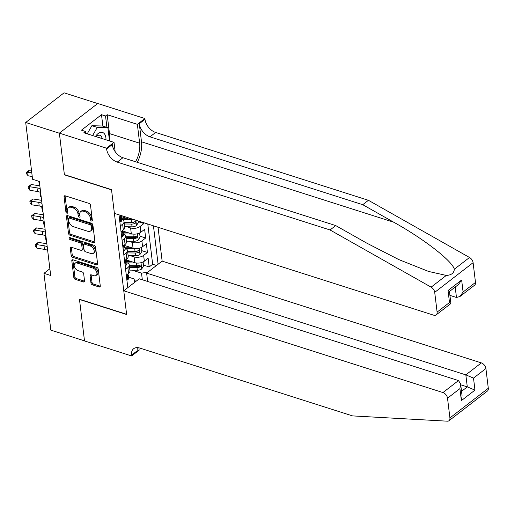 <?xml version="1.0" encoding="UTF-8"?>
<svg xmlns="http://www.w3.org/2000/svg" width="514" height="514" viewBox="0 0 514 514"><rect width="100%" height="100%" fill="white"/><g stroke="black" fill="none" stroke-linecap="round" stroke-linejoin="round"><path stroke-width="0.77" d="M91.531 221.033A1.176 0.752 -127.7 0 0 92.128 220.969A1.176 0.752 -127.7 0 0 92.334 220.333L90.509 205.247A1.677 1.073 -127.7 0 0 89.012 203.403L65.22 195.815A1.677 1.073 -127.7 0 0 64.366 195.911A1.677 1.073 -127.7 0 0 64.07 196.817L65.895 211.903A1.176 0.752 -127.7 0 0 66.942 213.194A1.176 0.752 -127.7 0 0 67.54 213.13A1.176 0.752 -127.7 0 0 67.745 212.494L67.507 210.541A5.371 3.444 -127.7 0 1 68.458 207.643A5.371 3.444 -127.7 0 1 71.189 207.348L73.174 207.977A5.371 3.444 -127.7 0 1 77.955 213.869L78.186 215.822A1.176 0.752 -127.7 0 0 79.233 217.114A1.176 0.752 -127.7 0 0 79.831 217.049A1.176 0.752 -127.7 0 0 80.036 216.413L79.805 214.46A5.371 3.444 -127.7 0 1 80.749 211.562A5.371 3.444 -127.7 0 1 83.486 211.267L85.465 211.897A5.371 3.444 -127.7 0 1 90.246 217.795L90.483 219.748A1.176 0.752 -127.7 0 0 91.531 221.033M90.959 283.015A1.677 1.073 -127.7 0 0 92.456 284.859L99.131 286.985A1.677 1.073 -127.7 0 0 99.986 286.896A1.677 1.073 -127.7 0 0 100.281 285.99L98.251 269.227A1.677 1.073 -127.7 0 0 96.754 267.389L72.962 259.801A1.677 1.073 -127.7 0 0 72.108 259.891A1.677 1.073 -127.7 0 0 71.812 260.797L73.836 277.56A1.677 1.073 -127.7 0 0 75.333 279.398L83.397 281.968A1.677 1.073 -127.7 0 0 84.251 281.878A1.677 1.073 -127.7 0 0 84.547 280.972L83.679 273.801A1.677 1.073 -127.7 0 0 82.182 271.957L78.186 270.679A4.485 2.878 -127.7 0 1 74.601 267.222A4.485 2.878 -127.7 0 1 74.98 263.335A4.485 2.878 -127.7 0 1 77.267 263.084L92.931 268.077A4.485 2.878 -127.7 0 1 96.516 271.54A4.485 2.878 -127.7 0 1 96.137 275.427A4.485 2.878 -127.7 0 1 93.85 275.677L91.241 274.842A1.677 1.073 -127.7 0 0 90.387 274.939A1.677 1.073 -127.7 0 0 90.091 275.845L90.959 283.015L91.993 282.212A1.677 1.073 -127.7 0 0 93.49 284.056L100.166 286.182A1.677 1.073 -127.7 0 0 100.288 286.221M79.464 299.264L84.495 340.859L50.828 330.123L43.953 273.332L50.687 275.478L39.308 181.429L32.575 179.283L25.7 122.486L59.373 133.222L64.404 174.824L111.544 189.859L126.605 314.292L79.464 299.264M93.786 242.814A1.677 1.073 -127.7 0 0 94.64 242.724A1.677 1.073 -127.7 0 0 94.936 241.818L92.905 225.055A1.677 1.073 -127.7 0 0 91.408 223.217L67.617 215.629A1.677 1.073 -127.7 0 0 66.762 215.719A1.677 1.073 -127.7 0 0 66.467 216.625L68.49 233.388A1.677 1.073 -127.7 0 0 69.988 235.226L93.786 242.814L94.82 242.017A1.677 1.073 -127.7 0 0 94.942 242.049M95.578 247.144L97.609 263.9A1.677 1.073 -127.7 0 1 97.313 264.806A1.677 1.073 -127.7 0 1 96.459 264.903L72.66 257.315A1.677 1.073 -127.7 0 1 71.163 255.471L70.296 248.301A1.677 1.073 -127.7 0 1 70.591 247.395A1.677 1.073 -127.7 0 1 71.446 247.298L81.096 250.376A1.677 1.073 -127.7 0 0 81.951 250.286A1.677 1.073 -127.7 0 0 82.246 249.38L81.675 244.619A1.677 1.073 -127.7 0 0 80.178 242.781L70.129 239.575A1.176 0.752 -127.7 0 1 69.197 238.669A1.176 0.752 -127.7 0 1 69.294 237.654A1.176 0.752 -127.7 0 1 69.891 237.59L94.081 245.3A1.677 1.073 -127.7 0 1 95.578 247.144M143.483 265.115L149.182 266.933L148.135 258.253L144.344 261.176L143.644 255.387A6.836 3.572 173.1 0 1 134.109 256.878L130.37 255.689M141.729 250.646L147.434 252.464L146.381 243.784L142.596 246.707L141.896 240.918A6.836 3.572 173.1 0 1 132.355 242.409L128.622 241.22M139.981 236.177L145.68 237.995L144.633 229.315L140.842 232.238L140.142 226.449A6.836 3.572 173.1 0 1 130.607 227.94L126.868 226.751M138.227 221.707L143.933 223.526L143.836 222.761M144.344 261.176A6.836 3.572 -6.9 0 1 134.809 262.667L126.213 259.93M142.596 246.707A6.836 3.572 -6.9 0 1 133.055 248.198L124.465 245.461M140.842 232.238A6.836 3.572 -6.9 0 1 131.308 233.729L122.711 230.985M133.974 219.613A6.836 3.572 -6.9 0 1 129.554 219.26L120.963 216.516M147.647 281.466L146.631 273.101L162.141 261.118L158.049 227.291M158.094 264.241L153.448 225.826M118.991 214.839L127.806 287.654M121.413 215.61L119.287 217.255M126.29 275.131L128.577 273.364A6.836 3.572 -6.9 0 0 129.978 270.827L129.277 265.038A6.836 3.572 173.1 0 1 127.877 267.576L125.589 269.349M124.536 260.662L126.829 258.895A6.836 3.572 -6.9 0 0 128.224 256.357L127.523 250.569A6.836 3.572 173.1 0 1 126.123 253.106L123.835 254.873M122.788 246.193L125.075 244.426A6.836 3.572 -6.9 0 0 126.476 241.888L125.776 236.099A6.836 3.572 173.1 0 1 124.375 238.637L122.088 240.404M121.034 231.724L123.321 229.957A6.836 3.572 -6.9 0 0 124.722 227.419L124.022 221.63A6.836 3.572 173.1 0 1 122.621 224.168L120.334 225.935M143.933 223.526L140.142 226.449M145.68 237.995L141.896 240.918M147.434 252.464L143.644 255.387M149.182 266.933L152.658 264.247L147.788 224.02M134.482 280.644L136.171 281.184M142.314 279.764L141.517 273.152L132.124 270.158M97.686 103.539L64.083 92.822L25.7 122.486M49.877 268.758L43.953 273.332M128.545 277.168L134.045 278.922L134.867 282.192M121.542 219.292A6.836 3.572 173.1 0 1 124.022 221.63M123.289 233.761A6.836 3.572 173.1 0 1 125.776 236.099M125.043 248.236A6.836 3.572 173.1 0 1 127.523 250.569M126.791 262.705A6.836 3.572 173.1 0 1 129.277 265.038M141.517 273.152L147.846 272.163M152.658 264.247L156.507 265.475M92.308 220.114A1.176 0.752 -127.7 0 1 91.518 218.945L91.286 216.992A5.371 3.444 -127.7 0 0 86.506 211.1L85.465 211.897M80.749 211.562L81.79 210.759A5.371 3.444 -127.7 0 1 84.521 210.464L86.506 211.1M68.458 207.643L69.493 206.84A5.371 3.444 -127.7 0 1 72.223 206.544L74.209 207.174A5.371 3.444 -127.7 0 1 78.989 213.072L79.227 215.025A1.176 0.752 -127.7 0 0 80.011 216.195M65.092 195.783A1.677 1.073 -127.7 0 0 65.105 196.014L66.929 211.1A1.176 0.752 -127.7 0 0 67.719 212.276M67.495 215.597A1.677 1.073 -127.7 0 0 67.501 215.822L69.531 232.585A1.677 1.073 -127.7 0 0 71.022 234.429L94.82 242.017M91.241 226.031A1.176 0.752 -127.7 0 0 90.201 224.74L69.313 218.077A1.176 0.752 -127.7 0 0 68.715 218.148A1.176 0.752 -127.7 0 0 68.503 218.778L68.754 220.84A5.371 3.444 -127.7 0 0 73.534 226.732L87.81 231.287A5.371 3.444 -127.7 0 0 90.548 230.985A5.371 3.444 -127.7 0 0 91.492 228.087L91.241 226.031L92.282 225.228A1.176 0.752 -127.7 0 0 91.235 223.937L90.201 224.74M68.715 218.148L69.75 217.345A1.176 0.752 -127.7 0 1 70.347 217.281L91.235 223.937M90.548 230.985L91.582 230.188A5.371 3.444 -127.7 0 0 92.533 227.291L91.492 228.087M92.282 225.228L92.533 227.291M71.324 247.266A1.677 1.073 -127.7 0 0 71.337 247.497L72.204 254.668A1.677 1.073 -127.7 0 0 73.695 256.512L97.493 264.1A1.677 1.073 -127.7 0 0 97.615 264.132M81.951 250.286L82.992 249.483A1.677 1.073 -127.7 0 0 83.287 248.577L82.709 243.822A1.677 1.073 -127.7 0 0 81.218 241.978L71.17 238.772L70.129 239.575M70.161 237.674A1.176 0.752 -127.7 0 0 71.17 238.772M91.113 253.569A4.485 2.878 -127.7 0 0 93.4 253.325A4.485 2.878 -127.7 0 0 93.779 249.431A4.485 2.878 -127.7 0 0 90.194 245.975L84.675 244.214A1.677 1.073 -127.7 0 0 83.821 244.304A1.677 1.073 -127.7 0 0 83.525 245.21L84.097 249.971A1.677 1.073 -127.7 0 0 85.594 251.809L91.113 253.569M93.4 253.325L94.435 252.522A4.485 2.878 -127.7 0 0 94.814 248.628A4.485 2.878 -127.7 0 0 91.229 245.172L90.194 245.975M83.821 244.304L84.855 243.501A1.677 1.073 -127.7 0 1 85.709 243.411L91.229 245.172M91.119 274.81A1.677 1.073 -127.7 0 0 91.126 275.041L91.993 282.212M96.137 275.427L97.172 274.624A4.485 2.878 -127.7 0 0 97.551 270.737A4.485 2.878 -127.7 0 0 93.972 267.28L92.931 268.077M74.98 263.335L76.021 262.532A4.485 2.878 -127.7 0 1 78.301 262.281L93.972 267.28M72.84 259.763A1.677 1.073 -127.7 0 0 72.847 259.994L74.877 276.757A1.677 1.073 -127.7 0 0 76.368 278.594L84.437 281.171A1.677 1.073 -127.7 0 0 84.559 281.203M31.797 172.865L27.717 172.229L28.154 175.846L32.234 176.482M28.154 175.846L26.548 173.79L26.375 172.344L29.497 170.031L31.489 170.346M29.497 170.031L27.717 172.229L26.375 172.344M105.993 139.808A11.109 6.245 107.7 0 0 102.53 132.458A11.109 6.245 107.7 0 0 95.456 136.448M102.125 138.574A7.607 4.273 107.7 0 0 99.87 135.291A7.607 4.273 107.7 0 0 96.137 136.666M87.232 133.826L91.877 125.705L102.524 126.02L107.914 127.735L109.508 140.932M92.623 135.548L97.268 127.421L107.914 127.735M91.877 125.705L97.268 127.421M137.277 162.302A22.263 12.509 107.7 0 0 141.491 141.793L139.3 123.707L144.98 119.312L144.884 118.522L97.75 103.487L59.361 133.152L64.379 174.606L111.519 189.64L114.391 213.368L433.591 315.153A5.127 3.29 -127.7 0 0 436.2 314.864A5.127 3.29 -127.7 0 0 437.106 312.094L434.715 292.344A5.127 3.29 -127.7 0 0 431.137 287.153L330.052 229.97L117.25 162.116A11.963 7.671 52.3 0 1 106.597 148.983L106.501 148.186L59.361 133.152M330.052 229.97L335.732 225.582L366.726 243.116L398.845 259.602L428.631 271.463L446.313 275.42C451.337 275.163 454.01 273.095 454.337 269.22C452.262 260.964 423.652 238.772 393.75 222.228L362.755 204.694L149.959 136.84A11.963 7.671 52.3 0 1 139.3 123.707M449.923 295.383L456.464 297.471L455.205 287.043M362.755 204.694L368.435 200.306L155.639 132.451A11.963 7.671 52.3 0 1 144.98 119.312M106.597 148.983L112.277 144.588A11.963 7.671 52.3 0 0 122.93 157.727L335.732 225.582M437.106 312.094L449.506 302.515L448.047 290.506L461.643 280.001L463.095 292.01L475.489 282.43L473.098 262.68L434.715 292.344M454.337 269.22L469.52 257.488L368.435 200.306M106.501 148.186L114.024 142.372L83.853 132.753L85.517 131.468L85.742 133.351M102.877 126.129L101.496 114.706L81.475 130.183L85.517 131.468M101.496 114.706L105.537 115.997L107.195 114.712L137.367 124.33L144.884 118.522M135.561 161.749A19.23 10.807 107.7 0 0 139.647 143.213L137.367 124.33M114.024 142.372L115.142 151.624M469.52 257.488A5.127 3.29 52.3 0 1 473.098 262.68M475.489 282.43A5.127 3.29 52.3 0 1 474.589 285.199L459.908 296.546L456.464 297.471M107.195 114.712L109.482 133.595A19.23 10.807 -72.3 0 1 109.405 140.078M106.918 127.421L105.537 115.997M449.506 302.515L450.881 303.523L436.2 314.864M448.047 290.506L449.448 291.464L450.9 303.472M461.643 280.001L458.456 284.531L449.448 291.496M463.095 292.01L459.908 296.546M123.758 290.783L442.959 392.561L458.469 380.572L139.268 278.794L123.758 290.783L126.63 314.51L79.49 299.482L84.508 340.936L131.648 355.964L139.165 350.15L138.883 347.811M162.141 261.118L481.342 362.897A5.127 3.29 52.3 0 1 485.91 368.525L488.3 388.276A5.127 3.29 52.3 0 1 487.394 391.045L449.011 420.709A5.127 3.29 -127.7 0 1 447.353 421.178L352.553 415.903L139.75 348.049A11.963 7.671 -127.7 0 0 133.659 348.71A11.963 7.671 -127.7 0 0 131.552 355.168L131.648 355.964M485.91 368.525L473.51 378.105L474.968 390.113L461.373 400.618L459.921 388.61L447.527 398.189L449.917 417.94L488.3 388.276M146.631 273.101L465.832 374.879L481.342 362.897M449.011 420.709A5.127 3.29 -127.7 0 0 449.917 417.94M447.527 398.189A5.127 3.29 -127.7 0 0 442.959 392.561M137.354 347.612A11.963 7.671 -127.7 0 0 137.232 350.779L131.552 355.168M460.743 384.806L467.29 386.894L465.832 374.879L473.51 378.105M474.968 390.113L467.29 386.894L461.533 391.34M461.373 400.618L462.08 395.857L460.628 383.842L458.469 380.572M459.921 388.61L460.628 383.842M38.852 181.281L38.993 182.47L39.462 182.727M38.993 182.47L38.711 181.236M126.662 218.334L121.413 218.264M131.025 219.587L121.966 219.459M138.137 220.943L138.33 222.543L136.428 225.588A4.53 2.364 173.1 0 1 132.059 226.822L124.639 226.719M124.304 223.969L131.725 224.072A4.53 2.364 -6.9 0 0 135.15 223.391C136.101 222.266 136.03 221.688 134.944 221.656A4.53 2.364 173.1 0 1 131.513 222.337L124.099 222.234M135.15 223.391L133.216 222.774A2.307 1.208 173.1 0 1 132.143 222.89L124.163 222.78M135.478 221.585L134.944 221.656M40.722 193.11L40.31 193.322L40.747 196.939L40.188 194.562L40.015 193.116L40.677 192.769M40.015 193.116L40.779 193.579M40.747 196.939L41.216 197.196M128.41 232.803L123.167 232.733M132.773 234.056L123.713 233.928M139.596 233.009L140.078 237.012L138.182 240.057A4.53 2.364 173.1 0 1 133.807 241.291L126.393 241.188M126.058 238.438L133.479 238.541A4.53 2.364 -6.9 0 0 136.904 237.86C137.855 236.736 137.784 236.157 136.692 236.125A4.53 2.364 173.1 0 1 133.267 236.806L125.846 236.703M136.904 237.86L134.964 237.243A2.307 1.208 173.1 0 1 133.897 237.359L125.911 237.25M137.232 236.054L136.692 236.125M42.469 207.579L42.058 207.791L42.495 211.408L41.769 207.585L42.431 207.238M41.769 207.585L42.527 208.048M42.495 211.408L42.964 211.665M130.164 247.273L124.915 247.202M134.527 248.525L125.467 248.397M141.344 247.478L141.832 251.481L139.93 254.526A4.53 2.364 173.1 0 1 135.561 255.76L128.14 255.657M127.806 252.907L135.227 253.01A4.53 2.364 -6.9 0 0 138.651 252.329C139.602 251.205 139.532 250.626 138.446 250.594A4.53 2.364 173.1 0 1 135.015 251.275L127.6 251.173M138.651 252.329L136.718 251.712A2.307 1.208 173.1 0 1 135.645 251.828L127.665 251.719M138.979 250.524L138.446 250.594M44.223 222.048L43.812 222.26L44.249 225.877L43.696 223.5L43.517 222.054L44.178 221.707M43.517 222.054L44.281 222.517M44.249 225.877L44.718 226.134M119.852 221.926L120.777 221.862A4.53 2.364 -6.9 0 0 121.651 220.223L121.317 217.473A4.53 2.364 -6.9 0 0 120.893 216.645M121.118 215.841A4.53 2.364 173.1 0 1 120.848 216.722C120.334 217.994 120.404 218.572 121.053 218.463A4.53 2.364 -6.9 0 0 121.317 217.473M120.758 218.611L121.053 218.463L120.52 218.289M40.657 192.564A8.545 4.465 -6.9 0 0 37.451 191.491L29.902 190.315L29.465 186.698L28.122 186.813L31.245 184.5L38.794 185.676A12.818 6.695 173.1 0 1 39.848 185.875M40.214 188.946A8.545 4.465 -6.9 0 0 37.014 187.873L29.465 186.698L31.245 184.5M29.902 190.315L28.302 188.259L28.122 186.813M121.6 236.401L122.525 236.331A4.53 2.364 -6.9 0 0 123.405 234.692L123.071 231.942A4.53 2.364 -6.9 0 0 122.647 231.114M122.865 230.311A4.53 2.364 173.1 0 1 122.595 231.197C122.088 232.463 122.159 233.041 122.807 232.932A4.53 2.364 -6.9 0 0 123.071 231.942M122.512 233.08L122.807 232.932L122.268 232.758M42.405 207.033A8.545 4.465 -6.9 0 0 39.199 205.96L31.656 204.784L31.219 201.167L29.876 201.282L32.999 198.976L40.542 200.152A12.818 6.695 173.1 0 1 41.595 200.344M41.968 203.416A8.545 4.465 -6.9 0 0 38.762 202.343L31.219 201.167L32.999 198.976M31.656 204.784L30.05 202.728L29.876 201.282M123.354 250.871L124.279 250.806A4.53 2.364 -6.9 0 0 125.153 249.161L124.818 246.412A4.53 2.364 -6.9 0 0 124.394 245.583M124.619 244.78A4.53 2.364 173.1 0 1 124.349 245.666C123.835 246.932 123.906 247.51 124.555 247.401A4.53 2.364 -6.9 0 0 124.818 246.412M124.26 247.549L124.555 247.401L124.022 247.228M44.159 221.502A8.545 4.465 -6.9 0 0 40.953 220.429L33.404 219.253L32.967 215.636L31.63 215.751L34.746 213.445L42.296 214.621A12.818 6.695 173.1 0 1 43.349 214.813M43.716 217.885A8.545 4.465 -6.9 0 0 40.516 216.812L32.967 215.636L34.746 213.445M33.404 219.253L31.804 217.197L31.63 215.751M125.101 265.34L126.026 265.275A4.53 2.364 -6.9 0 0 126.907 263.631L126.572 260.881A4.53 2.364 -6.9 0 0 126.148 260.052M126.367 259.249A4.53 2.364 173.1 0 1 126.097 260.135C125.589 261.401 125.66 261.979 126.309 261.87A4.53 2.364 -6.9 0 0 126.572 260.881M126.014 262.018L126.309 261.87L125.769 261.697M45.907 235.977A8.545 4.465 -6.9 0 0 42.701 234.898L35.158 233.722L34.721 230.105L33.378 230.221L36.5 227.914L44.043 229.09A12.818 6.695 173.1 0 1 45.097 229.283M45.47 232.36A8.545 4.465 -6.9 0 0 42.264 231.281L34.721 230.105L36.5 227.914M35.158 233.722L33.551 231.666L33.378 230.221M131.912 261.742L126.669 261.671M136.274 262.995L127.215 262.866M143.098 261.947L143.579 265.95L141.684 268.995A4.53 2.364 173.1 0 1 137.309 270.229L129.894 270.126M129.56 267.376L136.981 267.479A4.53 2.364 -6.9 0 0 140.406 266.798C141.356 265.674 141.286 265.096 140.193 265.063A4.53 2.364 173.1 0 1 136.769 265.744L129.348 265.642M140.406 266.798L138.465 266.181A2.307 1.208 173.1 0 1 137.399 266.297L129.412 266.188M140.733 264.993L140.193 265.063M45.971 236.517L45.56 236.729L46.003 240.346L45.271 236.524L45.932 236.177M45.271 236.524L46.029 236.986M46.003 240.346L46.466 240.603M126.855 279.809L127.78 279.744A4.53 2.364 -6.9 0 0 128.654 278.1L128.32 275.35A4.53 2.364 -6.9 0 0 127.896 274.521M128.121 273.718A4.53 2.364 173.1 0 1 127.851 274.604C127.337 275.87 127.408 276.448 128.057 276.339A4.53 2.364 -6.9 0 0 128.32 275.35M127.761 276.487L128.057 276.339L127.523 276.166M47.661 250.446A8.545 4.465 -6.9 0 0 44.455 249.367L36.912 248.191L36.468 244.574L35.132 244.69L38.254 242.383L45.797 243.559A12.818 6.695 173.1 0 1 46.851 243.752M47.224 246.829A8.545 4.465 -6.9 0 0 44.018 245.75L36.468 244.574L38.254 242.383M36.912 248.191L35.305 246.135L35.132 244.69M134.809 262.667L134.109 256.878M133.055 248.198L132.355 242.409M131.308 233.729L130.607 227.94M129.554 219.26L129.425 218.161M128.577 273.364L127.877 267.576M126.829 258.895L126.123 253.106M125.075 244.426L124.375 238.637M123.321 229.957L122.621 224.168M91.286 216.992L90.246 217.795M84.521 210.464L83.486 211.267M79.227 215.025L78.186 215.822M78.989 213.072L77.955 213.869M74.209 207.174L73.174 207.977M72.223 206.544L71.189 207.348M66.929 211.1L65.895 211.903M65.105 196.014L64.07 196.817M91.518 218.945L90.483 219.748M71.022 234.429L69.988 235.226M69.531 232.585L68.49 233.388M67.501 215.822L66.467 216.625M70.347 217.281L69.313 218.077M97.493 264.1L96.459 264.903M73.695 256.512L72.66 257.315M72.204 254.668L71.163 255.471M71.337 247.497L70.296 248.301M83.287 248.577L82.246 249.38M82.709 243.822L81.675 244.619M81.218 241.978L80.178 242.781M85.709 243.411L84.675 244.214M91.126 275.041L90.091 275.845M78.301 262.281L77.267 263.084M84.437 281.171L83.397 281.968M76.368 278.594L75.333 279.398M74.877 276.757L73.836 277.56M72.847 259.994L71.812 260.797M100.166 286.182L99.131 286.985M93.49 284.056L92.456 284.859M393.75 222.228L141.491 141.793M149.959 136.84L155.639 132.451M122.93 157.727L117.25 162.116M431.137 287.153L446.313 275.42M109.482 133.595L139.647 143.213M136.473 225.511L135.831 220.204M131.513 222.337L131.186 219.606M132.059 226.822L131.725 224.072M138.227 239.987L137.476 233.774M133.267 236.806L132.933 234.076M133.807 241.291L133.479 238.541M139.981 254.456L139.23 248.243M135.015 251.275L134.687 248.545M135.561 255.76L135.227 253.01M120.09 216.638L120.719 221.868M37.451 191.491L37.014 187.873M121.837 231.107L122.473 236.337M39.199 205.96L38.762 202.343M123.591 245.576L124.221 250.806M40.953 220.429L40.516 216.812M125.339 260.045L125.975 265.275M42.701 234.898L42.264 231.281M141.729 268.925L140.977 262.712M136.769 265.744L136.441 263.014M137.309 270.229L136.981 267.479M127.093 274.515L127.723 279.744M44.455 249.367L44.018 245.75"/></g></svg>
